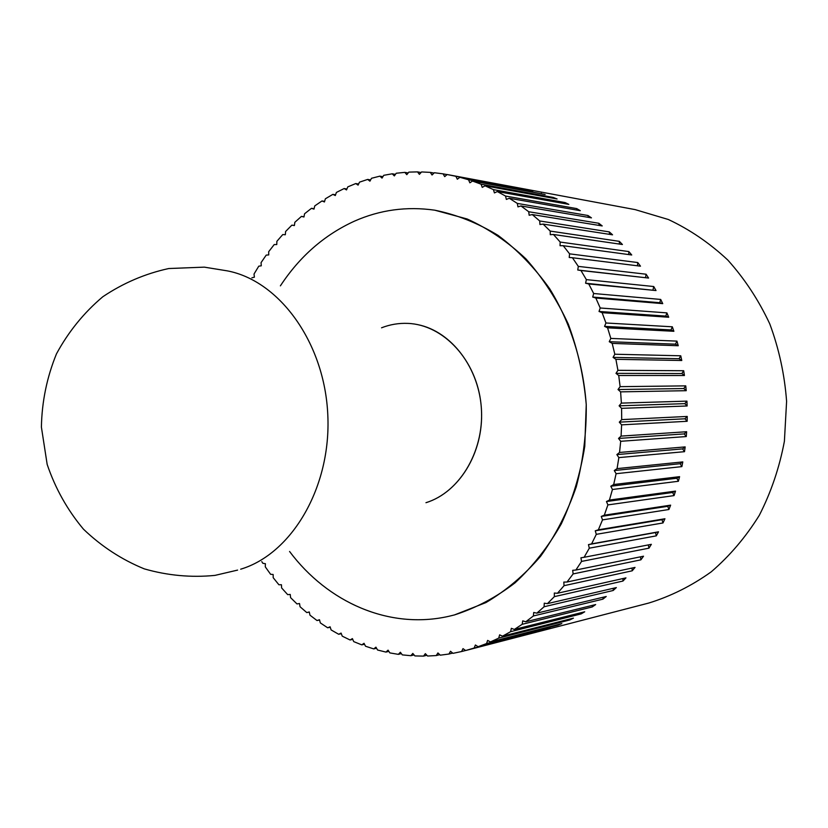 <?xml version="1.0" encoding="UTF-8"?>
<svg xmlns="http://www.w3.org/2000/svg" width="828" height="828" viewBox="0 0 828 828"><rect width="100%" height="100%" fill="white"/><g stroke="black" fill="none" stroke-linecap="round" stroke-linejoin="round"><path stroke-width="1.24" d="M465.574 650.497L461.62 651.522L463.007 648.624L465.615 650.529L474.165 648.034L475.396 645.002L478.108 646.72L486.553 643.563L487.62 640.406L490.435 641.938L498.725 638.109L499.626 634.848L502.524 636.173L510.617 631.681L511.342 628.328L514.323 629.446L522.189 624.302L522.727 620.865L525.78 621.766L533.367 615.98L533.718 612.482L536.823 613.155L544.11 606.748L544.265 603.198L547.411 603.643L554.356 596.636L554.315 593.045L557.482 593.262L564.044 585.686L563.806 582.074L566.994 582.043L573.131 573.928L572.686 570.316L575.874 570.037L581.566 561.415L580.925 557.813L584.102 557.296L589.308 548.188L588.46 544.627L591.606 543.872L596.305 534.329L595.249 530.81L598.354 529.806L602.515 519.88L601.263 516.424L604.305 515.192L607.897 504.904L606.458 501.54L609.429 500.071L612.441 489.493L610.805 486.222L613.693 484.525L616.104 473.699L614.283 470.552L617.067 468.627L618.858 457.605L616.87 454.593L619.541 452.461L620.7 441.293L618.537 438.436L621.083 436.097L621.611 424.847L619.292 422.145L621.704 419.62L621.58 408.339L619.116 405.823L621.373 403.112L620.617 391.861L618.019 389.533L620.11 386.655L618.723 375.488L616.001 373.366L617.926 370.333L615.897 359.311L613.072 357.396L614.821 354.229L612.182 343.392L609.253 341.705L610.816 338.424L607.576 327.826L604.564 326.367L605.941 322.982L602.122 312.684L599.037 311.463L600.217 307.995L595.829 298.039L592.703 297.055L593.676 293.516L588.76 283.963L585.593 283.217L586.359 279.626L580.945 270.508L577.747 270L578.317 266.388L572.417 257.736L569.219 257.487L569.581 253.844L563.237 245.719L560.038 245.699L560.194 242.066L553.446 234.479L550.268 234.707L550.227 231.095L543.106 224.088L539.96 224.554L539.721 220.972L532.259 214.566L529.164 215.27L528.73 211.74L520.978 205.955L517.945 206.876L517.324 203.419L509.303 198.275L506.343 199.424L505.535 196.05L497.307 191.558L494.419 192.914L493.447 189.633L485.032 185.814L482.238 187.376L481.089 184.199L472.54 181.053L469.859 182.812L468.544 179.759L459.892 177.296L457.325 179.221L455.866 176.302L447.151 174.522L444.698 176.623L443.094 173.849L434.358 172.742L432.04 174.998L430.301 172.379L421.566 171.945L419.382 174.356L417.529 171.893L408.846 172.11L406.807 174.667L404.83 172.369L396.229 173.238L394.335 175.919L392.265 173.797L383.768 175.308L382.029 178.092L379.866 176.147L371.513 178.279L369.93 181.166L367.684 179.417L359.507 182.15L358.079 185.12L355.761 183.557L358.607 184.023M452.668 653.075L448.973 654.027L450.494 651.263L452.988 653.344L461.62 651.522M439.74 654.658L436.263 655.559L437.929 652.94L440.289 655.176L448.973 654.027M426.865 655.269L423.563 656.107L425.354 653.654L427.579 656.035L436.263 655.559M414.062 654.917L410.905 655.704L412.81 653.416L414.911 655.931L423.563 656.107M401.373 653.613L398.351 654.358L400.369 652.247L402.315 654.886L410.905 655.704M388.86 651.377L385.951 652.091L388.063 650.146L389.864 652.909L398.351 654.358M376.564 648.252L373.738 648.914L375.933 647.165L377.578 650.021L385.951 652.091M364.506 644.236L361.764 644.867L364.03 643.304L365.531 646.244L373.738 648.914M352.749 639.382L350.068 639.982L352.397 638.605L353.732 641.617L361.764 644.867M341.312 633.699L338.683 634.269L341.074 633.089L342.254 636.163L350.068 639.982M330.237 627.231L327.65 627.779L330.093 626.786L331.096 629.922L338.683 634.269M319.556 620.017L317 620.534L319.484 619.737L320.332 622.904L327.65 627.779M309.299 612.078L306.774 612.575L309.279 611.964L309.972 615.173L317 620.534M261.772 561.622L262.9 563.33L265.395 563.692L265.291 566.87L270.621 574.311L273.147 574.477L273.188 577.675L278.901 584.765L281.427 584.734L281.634 587.952L287.699 594.649L290.224 594.432L290.587 597.65L296.993 603.933L299.519 603.519L300.046 606.738L306.774 612.575M355.761 183.557L347.791 186.88L346.528 189.922L344.148 188.546L336.396 192.438L335.299 195.553L332.866 194.363L325.373 198.792L324.441 201.96L321.968 200.966L314.754 205.913L313.978 209.122L311.473 208.325L304.559 213.769L303.959 216.998L301.433 216.398L294.83 222.308L294.395 225.558L291.849 225.154L285.598 231.509L285.318 234.748L282.772 234.552L276.873 241.321L276.759 244.56L274.223 244.55L268.686 251.702L268.738 254.921L266.212 255.107L261.068 262.621L261.265 265.809L258.771 266.181L254.03 274.027L254.382 277.183L251.878 277.815M291.849 225.154L294.406 225.464M301.433 216.398L304 216.739M311.473 208.325L314.081 208.687M321.968 200.966L324.617 201.359M332.866 194.363L335.568 194.777M344.148 188.546L346.911 188.991M289.676 551.614C327.743 602.432 389.222 629.839 448.797 616.311L454.448 614.935L485.891 602.598C505.97 590.726 524.196 575.315 540.549 556.333C555.474 535.561 567.387 512.346 576.309 486.688C583.254 460.057 586.566 432.692 586.245 404.581C583.14 362.571 570.44 322.547 549.73 288.817C534.64 267.651 517.386 249.828 497.99 235.338C477.735 223.022 456.663 214.638 434.762 210.188C406.745 206.203 379.969 209.857 354.456 221.148C324.379 234.893 299.695 256.473 280.392 285.857C299.695 256.473 324.379 234.893 354.456 221.148C379.969 209.857 406.745 206.203 434.762 210.188L467.158 218.985C488.251 228.549 507.833 241.848 525.925 258.874C542.785 277.846 556.902 299.581 568.277 324.079C577.799 349.758 583.792 376.595 586.245 404.581L584.765 446.344C580.345 473.833 572.531 499.667 561.312 523.855C548.353 546.625 532.921 566.29 515.006 582.881C496.034 597.402 475.841 608.083 454.448 614.935L448.797 616.311C389.17 629.849 327.629 602.38 289.572 551.469M367.684 179.417L370.623 179.914M379.866 176.147L382.909 176.685M392.265 173.797L395.432 174.356M404.83 172.369L408.152 172.969M417.529 171.893L421.028 172.534M430.301 172.379L434.017 173.073M443.094 173.849L447.068 174.594M455.866 176.302L533.025 190.916L459.892 177.296M468.544 179.759L545.135 194.487L472.54 181.053M541.315 193.255L541.564 193.824M481.089 184.199L553.332 197.457L557.089 198.979L485.032 185.814M553.332 197.457L553.653 198.347M493.447 189.633L565.141 202.57L568.836 204.381L497.307 191.558M565.141 202.57L565.514 203.781M505.535 196.05L576.702 208.594L580.304 210.685L509.303 198.275M576.702 208.594L577.075 210.115M517.324 203.419L587.952 215.497L591.451 217.867L520.978 205.955M587.952 215.497L588.294 217.34M528.73 211.74L598.851 223.281L602.215 225.93L532.259 214.566M598.851 223.281L599.12 225.423M539.721 220.972L609.336 231.912L612.554 234.821L543.106 224.088M609.336 231.912L609.501 234.345M550.227 231.095L619.344 241.352L622.418 244.508L553.446 234.479M619.344 241.352L619.375 244.074M560.194 242.066L628.845 251.577L631.733 254.983L563.237 245.719M628.845 251.577L628.711 254.569M569.581 253.844L637.777 262.548L640.479 266.171L572.417 257.736M637.777 262.548L637.436 265.798M578.317 266.388L646.088 274.213L648.583 278.053L580.945 270.508M648.583 278.053L577.747 270M646.088 274.213L645.54 277.577M586.359 279.626L653.737 286.529L656.014 290.556L588.76 283.963M656.014 290.556L585.593 283.217M653.737 286.529L653.002 289.862M593.676 293.516L660.692 299.436L662.742 303.638L595.829 298.039M662.742 303.638L659.761 302.717L592.703 297.055M660.692 299.436L659.761 302.717M600.217 307.995L666.892 312.88L668.703 317.238L602.122 312.684M668.703 317.238L665.774 316.099L599.037 311.463M666.892 312.88L665.774 316.099M605.941 322.982L672.326 326.801L673.878 331.293L607.576 327.826M673.878 331.293L671.022 329.937L604.564 326.367M672.326 326.801L671.022 329.937M610.816 338.424L676.952 341.126L678.246 345.742L612.182 343.392M678.246 345.742L675.462 344.169L609.253 341.705M676.952 341.126L675.462 344.169M614.821 354.229L680.751 355.792L681.775 360.501L615.897 359.311M681.775 360.501L679.084 358.731L613.072 357.396M680.751 355.792L679.084 358.731M617.926 370.333L683.69 370.737L684.435 375.508L618.723 375.488M684.435 375.508L681.858 373.542L616.001 373.366M683.69 370.737L681.858 373.542M620.11 386.655L685.75 385.869L686.226 390.692L620.617 391.861M686.226 390.692L683.762 388.539L618.019 389.533M685.75 385.869L683.762 388.539M621.373 403.112L686.94 401.135L687.126 405.979L621.58 408.339M687.126 405.979L684.787 403.65L619.116 405.823M686.94 401.135L684.787 403.65M621.704 419.62L687.23 416.443L687.147 421.286L621.611 424.847M687.147 421.286L684.942 418.792L619.292 422.145M687.23 416.443L684.942 418.792M621.083 436.097L686.64 431.73L686.267 436.553L620.7 441.293M686.267 436.553L684.218 433.903L618.537 438.436M686.64 431.73L684.218 433.903M619.541 452.461L685.16 446.903L684.508 451.684L618.858 457.605M684.508 451.684L682.614 448.89L616.87 454.593M685.16 446.903L682.614 448.89M617.067 468.627L682.8 461.91L681.868 466.619L616.104 473.699M681.868 466.619L680.15 463.701L614.283 470.552M682.8 461.91L680.15 463.701M613.693 484.525L679.581 476.669L678.38 481.275L612.441 489.493M678.38 481.275L676.828 478.253L610.805 486.222M679.581 476.669L676.828 478.253M609.429 500.071L675.513 491.107L674.054 495.599L607.897 504.904M674.054 495.599L672.678 492.484L606.458 501.54M675.513 491.107L672.678 492.484M604.305 515.192L670.628 505.152L668.91 509.51L602.515 519.88M668.91 509.51L667.73 506.312L601.263 516.424M670.628 505.152L667.73 506.312M598.354 529.806L664.946 518.752L662.99 522.954L596.305 534.329M662.99 522.954L661.996 519.694L595.249 530.81M664.946 518.752L661.996 519.694M591.606 543.872L658.508 531.824L656.325 535.851L589.308 548.188M656.325 535.851L655.517 532.549L588.46 544.627M658.508 531.824L655.517 532.549M584.102 557.296L651.357 544.327L648.945 548.167L581.566 561.415M648.945 548.167L648.345 544.907M575.874 570.037L643.511 556.209L640.893 559.831L573.131 573.928M640.893 559.831L640.52 556.82M566.994 582.043L635.035 567.408L632.219 570.803L564.044 585.686M632.219 570.803L632.033 568.049M557.482 593.262L625.958 577.872L622.966 581.039L554.356 596.636M622.966 581.039L622.946 578.555M547.411 603.643L616.342 587.58L613.186 590.488L544.11 606.748M613.186 590.488L613.289 588.294M536.823 613.155L606.231 596.491L602.929 599.141L533.367 615.98M602.929 599.141L603.126 597.236M525.78 621.766L595.663 604.564L592.237 606.945L522.189 624.302M592.237 606.945L592.496 605.351M514.323 629.446L584.713 611.788L581.173 613.89L510.617 631.681M581.173 613.89L581.463 612.606M502.524 636.173L573.431 618.133L569.788 619.955L498.725 638.109M569.788 619.955L570.068 618.982M490.435 641.938L561.85 623.577L558.134 625.109L486.553 643.563M558.134 625.109L558.362 624.478M478.108 646.72L550.051 628.121L474.165 648.034M465.615 650.529L536.875 632.054M448.548 174.78L635.159 209.619L668.362 219.503C689.838 229.573 709.648 243.09 727.812 260.064C744.651 278.819 758.634 300.088 769.761 323.862C778.982 348.691 784.592 374.515 786.6 401.342L784.395 441.283C779.458 467.53 771.106 492.194 759.328 515.285C745.811 537.03 729.789 555.867 711.262 571.817C691.659 585.831 670.825 596.243 648.748 603.053L537.465 631.899M381.542 327.805C390.04 324.483 398.817 323.013 407.873 323.396C443.632 324.731 476.659 360.232 481.047 404.468C485.746 448.662 460.699 492.111 425.954 502.699C458.971 492.567 483.562 452.854 481.503 410.605C479.66 368.346 451.55 331.376 417.788 324.648M240.679 569.198C291.86 553.901 331.283 487.164 327.805 415.025C324.711 342.854 279.491 280.713 227.265 270.859M227.255 270.859L204.34 267.144L168.767 268.531C145.19 273.654 123.196 283.062 102.807 296.755C83.907 312.684 68.465 331.717 56.48 353.835C46.917 377.216 41.886 401.632 41.4 427.082L47.165 464.384C55.3 488.406 67.399 510.007 83.462 529.175C101.42 546.397 121.695 559.625 144.279 568.867C167.608 575.553 191.185 577.727 214.98 575.388L237.595 570.099"/></g></svg>
